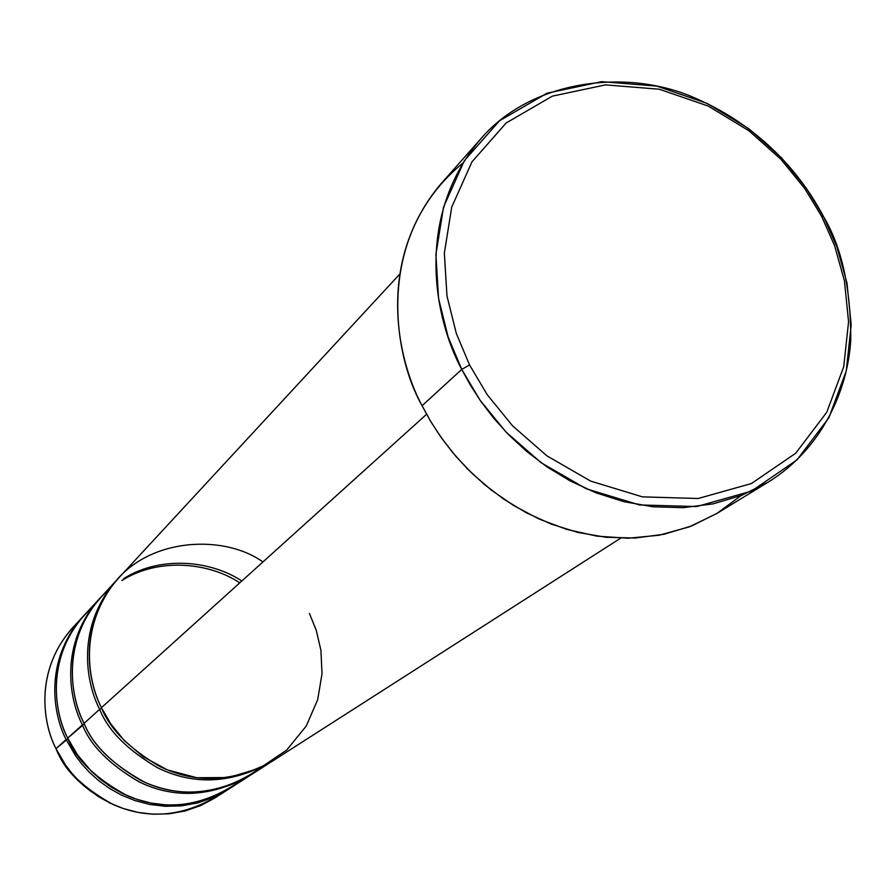 <?xml version="1.0" encoding="UTF-8"?>
<svg xmlns="http://www.w3.org/2000/svg" width="896" height="896" viewBox="0 0 896 896"><rect width="100%" height="100%" fill="white"/><g stroke="black" fill="none" stroke-linecap="round" stroke-linejoin="round"><path stroke-width="1.34" d="M741.138 495.544L716.901 513.453L689.248 526.882L659.232 535.214L628.051 538.238L596.926 536.144L566.966 529.48L539.045 519.008L513.766 505.613L491.445 490.179L472.158 473.514L455.818 456.277L442.21 438.995L431.066 422.05L422.083 405.72L461.742 369.41L469.56 364.963L456.31 333.402L446.97 295.938L444.349 253.131L451.73 207.099L471.968 161.851L506.173 122.976L552.362 96.141L605.517 84.885L659.266 89.219L708.131 106.019L748.966 130.794L780.909 159.298L804.653 188.406L821.542 216.194L834.59 245.694L844.446 280.963L848.568 321.787L843.741 366.677L826.773 412.25L795.715 453.242L751.408 483.549L698.163 498.501L642.477 496.877L590.666 481.107L546.862 455.829L512.546 425.813L487.256 394.744L469.56 364.963L461.742 369.41L479.931 400.019L505.926 431.95L541.218 462.806L586.253 488.779L639.52 504.941L696.763 506.554L751.475 491.12L796.981 459.917L828.856 417.771L846.261 370.944L851.2 324.845L846.966 282.934L836.842 246.725L823.446 216.451L821.542 216.194L804.653 188.406L780.909 159.298L748.966 130.794L708.131 106.019L659.266 89.219L605.517 84.885L552.362 96.141L506.173 122.976L471.968 161.851L451.73 207.099L444.349 253.131L446.97 295.938L456.31 333.402L469.56 364.963L487.256 394.744L512.546 425.813L546.862 455.829L590.666 481.107L642.477 496.877L698.163 498.501L751.408 483.549L795.715 453.242L826.773 412.25L843.741 366.677L848.568 321.787L844.446 280.963L834.59 245.694L821.542 216.194L823.446 216.451C841.758 247.195 850.864 288.322 850.752 339.808C847.941 390.398 821.654 449.221 768.085 482.205L741.72 495.32L713.093 503.877L683.222 507.674L653.117 506.8L623.75 501.648L595.941 492.8L570.259 480.984L547.109 466.962L526.646 451.427L508.894 435.019L493.741 418.253L480.984 401.531L470.4 385.179L461.742 369.41L422.083 405.72L430.371 420.885L440.507 436.587L452.738 452.637L467.286 468.72L484.344 484.445L504.022 499.33L526.299 512.747L551.029 524.014L577.842 532.426L606.166 537.286L635.242 538.014L664.126 534.24L691.835 525.885L717.394 513.15L768.085 482.205M309.422 613.458L316.221 630.19L320.925 650.317L322.022 673.747L317.699 699.642L306.219 726.074L286.72 750.042L259.986 768.074L228.726 777.538L196.75 777.717L167.53 769.944L143.214 756.739L124.432 740.723L110.79 723.934L101.427 707.694L426.586 414.277L101.427 707.694C109.794 728.907 129.282 748.53 159.891 766.539C195.63 783.978 232.971 782.286 271.891 761.466L620.603 538.194M399.661 274.232L118.485 578.189C77.65 624.142 87.349 680.803 101.427 707.694C88.01 681.206 78.938 629.731 113.579 583.878C149.128 537.163 224.302 534.206 262.931 561.949M259.504 768.645C222.074 794.214 184.094 798.885 145.589 782.645C113.042 765.027 92.546 745.248 84.101 723.318C92.21 743.971 111.16 763.034 140.952 780.517C175.75 797.44 212.139 795.738 250.13 775.398L269.651 762.899C230.832 783.664 193.592 785.355 157.954 767.973C127.422 750.019 107.99 730.453 99.646 709.296L101.718 708.288L99.646 709.296L84.101 723.318C69.205 696.024 60.469 633.304 109.234 589.12M220.998 793.722C184.789 816.648 148.87 820.266 113.221 804.574C82.992 787.853 63.918 769.216 56 748.675L65.296 764.68L71.579 772.934L79.117 781.155L88.032 789.13L98.403 796.589L110.242 803.186L123.48 808.584L137.939 812.381L153.317 814.218L169.221 813.803L185.136 810.958L200.502 805.65L214.794 798.022L227.539 789.869L213.024 797.608L197.411 802.984L181.25 805.862L165.099 806.277L149.464 804.384L134.77 800.509L121.307 795.021L109.278 788.29L98.728 780.696L89.656 772.587L81.984 764.221L75.589 755.821L66.125 739.547L56 748.675L58.061 753.077C63.493 766.259 74.693 779.218 91.65 791.93C74.693 779.218 63.493 766.259 58.061 753.077L56 748.675C42.224 722.96 33.734 665.426 77.773 622.608M238.414 782.208C201.824 807.027 164.819 811.53 127.411 795.738C95.805 778.624 75.902 759.416 67.715 738.102C53.278 711.57 44.822 650.72 92.176 607.488M228.536 789.219L214.043 797.16L198.408 802.726L182.179 805.773L165.928 806.31L150.17 804.518L135.352 800.71L121.778 795.245L109.626 788.514L98.986 780.909L89.824 772.755L82.085 764.344L75.656 755.91L66.125 739.547C52.886 714.146 43.859 660.576 82.723 616.851L72.453 627.95C34.171 671.026 42.997 723.722 56 748.675L67.973 738.651M123.794 578.525C162.098 554.59 212.699 561.411 241.808 581.011M239.758 582.859C210.672 563.27 160.037 556.517 121.8 580.552M100.094 598.08C59.382 642.835 68.667 698.622 82.421 724.842L84.381 723.89L67.715 738.102L77.213 754.432L91.314 771.243L100.408 779.374L110.981 786.99L123.054 793.733L136.539 799.243L151.278 803.13L166.947 805.022L183.142 804.619L199.338 801.741L214.995 796.342L229.533 788.581L248.024 776.754C210.123 797.037 173.824 798.75 139.126 781.872C109.413 764.434 90.507 745.427 82.421 724.842C68.802 698.757 59.461 643.754 99.232 598.998L100.094 598.08M99.232 598.998L84.336 615.115C45.382 658.93 54.443 712.645 67.715 738.102L82.421 724.842C90.541 745.562 109.603 764.658 139.608 782.107C174.709 798.93 211.187 796.914 249.066 776.07M116.682 580.138L100.934 597.162C61.074 642.018 70.437 697.166 84.101 723.318L99.646 709.296C85.613 682.483 75.947 625.968 116.682 580.138L117.589 579.174M82.723 616.851L83.53 615.989M99.646 709.296C108.024 730.598 127.635 750.243 158.469 768.219C194.533 785.557 231.963 783.541 270.771 762.171M480.738 138.914C531.339 79.699 627.144 67.67 695.542 98.258C764.445 128.24 803.443 178.405 823.446 216.451L806.109 187.936L781.749 158.066L748.966 128.811L707.056 103.387L656.891 86.128L601.698 81.659L547.086 93.184L499.598 120.714L464.397 160.63L443.531 207.122L435.904 254.43L438.558 298.424L448.134 336.952L461.742 369.41C434.616 319.402 413.818 217.515 480.738 138.914L441.358 183.355C376.432 259.616 396.133 357.672 422.083 405.72C392.594 354.357 374.27 235.738 462.874 163.083"/></g></svg>
